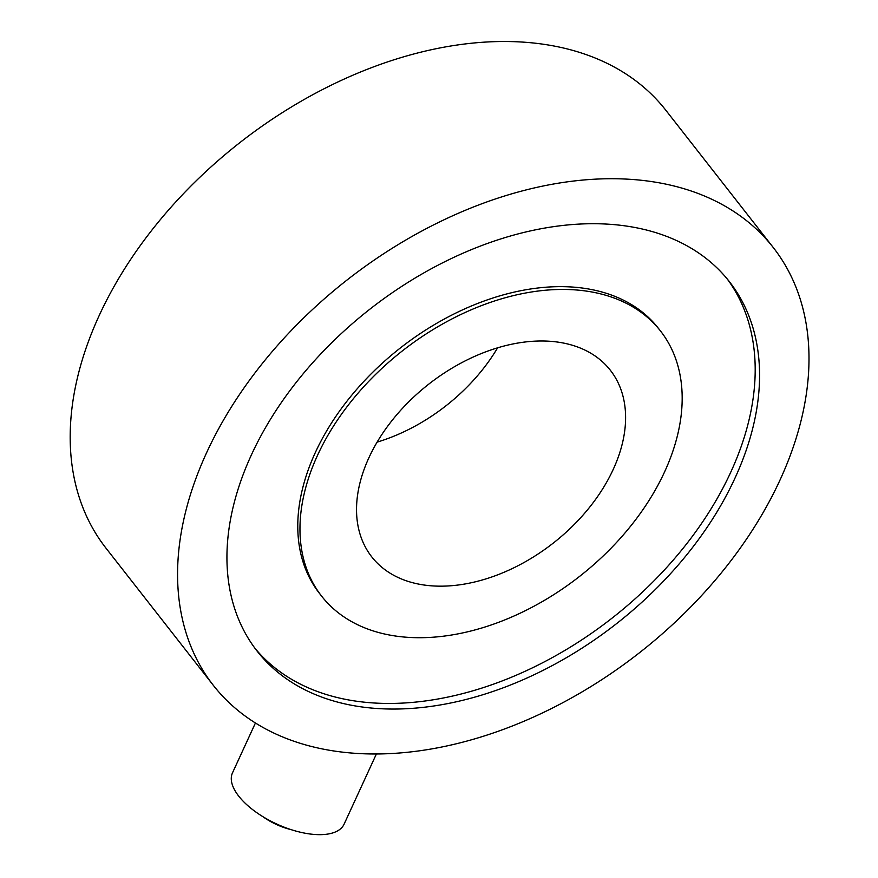 <?xml version="1.0" encoding="UTF-8"?>
<svg xmlns="http://www.w3.org/2000/svg" width="878" height="878" viewBox="0 0 878 878"><rect width="100%" height="100%" fill="white"/><g stroke="black" fill="none" stroke-linecap="round" stroke-linejoin="round"><path stroke-width="1.32" d="M262.752 816.573A39.356 17.944 24.7 0 0 273.53 823.103A39.356 17.944 24.7 0 0 291.211 829.666M664.602 471.859A215.143 143.399 142 0 0 660.497 330.995A215.143 143.399 142 0 0 486.412 303.777A215.143 143.399 142 0 0 317.54 455.309A215.143 143.399 142 0 0 321.633 596.162A215.143 143.399 142 0 0 495.719 623.38A215.143 143.399 142 0 0 664.602 471.859M660.497 330.995L658.302 328.196A215.143 143.399 142 0 0 484.217 300.978A215.143 143.399 142 0 0 315.345 452.51A215.143 143.399 142 0 0 319.449 593.363L321.633 596.162M254.993 648.315A299.815 199.833 142 0 0 497.727 682.612A299.815 199.833 142 0 0 730.705 472.309A299.815 199.833 142 0 0 727.138 278.842M251.426 454.848A299.815 199.833 142 0 0 257.144 651.147A299.815 199.833 142 0 0 499.747 689.076A299.815 199.833 142 0 0 735.084 477.906A299.815 199.833 142 0 0 729.366 281.618A299.815 199.833 142 0 0 486.774 243.689A299.815 199.833 142 0 0 251.426 454.848M368.903 457.756A151.455 100.948 -38 0 1 487.784 351.079A151.455 100.948 -38 0 1 610.342 370.242A151.455 100.948 -38 0 1 613.228 469.401A151.455 100.948 -38 0 1 494.347 576.078A151.455 100.948 -38 0 1 371.789 556.915A151.455 100.948 -38 0 1 368.903 457.756M376.344 754.07L344.088 824.19A61.416 27.997 -155.3 0 1 297.126 831.411A61.416 27.997 -155.3 0 1 238.75 796.17A61.416 27.997 -155.3 0 1 232.494 772.86L255.41 723.033M377.123 442.117A151.455 100.948 142 0 0 497.617 347.82M773.134 247.366L665.743 110.145A355.381 236.873 142 0 0 378.188 65.181A355.381 236.873 142 0 0 99.214 315.487A355.381 236.873 142 0 0 105.997 548.168L213.376 685.4A355.381 236.873 142 0 0 639.239 652.925A355.381 236.873 142 0 0 773.134 247.366A355.381 236.873 142 0 0 485.567 202.401A355.381 236.873 142 0 0 206.604 452.719A355.381 236.873 142 0 0 213.376 685.4"/></g></svg>
